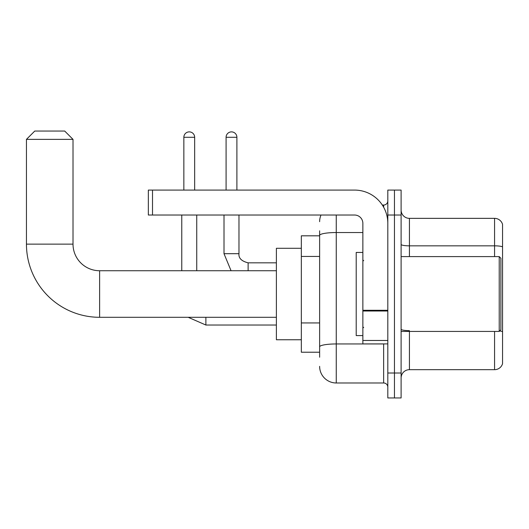 <?xml version="1.0" encoding="UTF-8"?>
<svg xmlns="http://www.w3.org/2000/svg" width="529" height="529" viewBox="0 0 529 529"><rect width="100%" height="100%" fill="white"/><g stroke="black" fill="none" stroke-linecap="round" stroke-linejoin="round"><path stroke-width="0.79" d="M319.628 235.815L301.332 235.815L301.332 352.221L319.628 352.221M319.628 357.207L319.628 230.823M387.81 373.005L387.81 397.953L394.462 397.953L394.462 373.005L394.462 397.953L401.108 397.953L401.108 373.005L394.462 373.005L394.462 215.025L394.462 373.005L387.81 373.005L387.81 215.025L394.462 215.025L394.462 190.083L394.462 215.025L401.108 215.025L401.108 373.005M401.108 215.025L401.108 190.083L387.81 190.083L387.81 215.025M336.259 215.025L336.259 382.983L383.651 382.983L383.651 343.903M382.328 205.047L383.651 205.047A4.159 4.159 0 0 0 387.81 200.894M319.628 251.44L319.628 235.418A16.63 2.89 180 0 1 336.259 232.535L362.861 232.535M387.81 387.142A4.159 4.159 0 0 0 383.651 382.983M319.628 221.677A16.63 16.63 0 0 1 321.017 215.025M336.259 382.983A16.63 16.63 0 0 1 319.628 366.352M401.108 377.997A8.312 8.312 0 0 1 409.426 369.678L494.569 369.678L494.569 331.432M502.55 224.342A8.312 8.312 0 0 0 494.569 218.351A8.312 8.312 0 0 1 502.55 224.342L502.55 363.694A8.312 8.312 0 0 1 494.569 369.678M502.55 246.878A8.312 1.442 180 0 0 494.569 245.84L494.569 218.351L409.426 218.351A8.312 8.312 0 0 1 401.108 210.039A8.312 8.312 0 0 0 409.426 218.351L409.426 256.598M276.389 317.301L99.617 317.301A73.167 73.167 0 0 1 26.45 244.127L26.45 139.365L34.762 131.047L64.697 131.047L73.015 139.365L26.45 139.365M99.617 317.301L99.617 270.736A26.609 26.609 0 0 1 73.015 244.127L73.015 139.365M301.332 248.286L276.389 248.286L276.389 339.75L301.332 339.75M183.847 190.083L183.847 137.282A5.402 5.402 0 0 1 189.25 131.88A5.402 5.402 0 0 1 194.659 137.282L194.659 190.083M196.735 270.736L196.735 215.025M181.771 270.736L181.771 215.025M226.088 190.083L226.088 137.282A5.402 5.402 0 0 1 231.49 131.88A5.402 5.402 0 0 1 236.893 137.282L236.893 190.083M387.81 343.903L362.861 343.903L362.861 310.285L387.81 310.285M387.81 223.344A33.261 33.261 0 0 0 354.549 190.083L152.504 190.083L152.504 215.025L354.549 215.025A8.312 8.312 0 0 1 362.861 223.344L362.861 310.285M152.504 215.025L148.345 215.025L148.345 190.083L152.504 190.083M499.224 256.598L500.89 258.264L500.89 329.772L499.224 331.432L499.224 256.598L401.108 256.598M362.861 252.445L356.209 252.445L356.209 335.591L362.861 335.591M319.628 256.426L301.332 256.426M319.628 322.941L301.332 322.941M385.092 343.903A4.159 0.721 0 0 1 383.651 343.949L336.259 343.949A16.63 2.89 180 0 0 319.628 346.839M383.651 207.242L383.651 205.047M409.426 331.432L409.426 369.678M494.569 256.598L494.569 245.84L409.426 245.84A8.312 1.442 0 0 1 401.108 244.391M502.55 331.69A8.312 1.442 180 0 0 499.7 330.956M409.426 330.645A8.312 1.442 -0 0 1 401.108 329.203M26.45 244.127L73.015 244.127M205.88 317.301L205.88 325.031L188.185 317.301M183.847 137.282L194.659 137.282M224.005 215.025L224.005 253.689L231.067 270.736L224.005 253.689L231.067 270.736L224.005 253.689L231.067 270.736L224.005 253.689L231.067 270.736L224.005 253.689L238.956 253.689M238.976 215.025L238.976 253.689C238.473 258.126 241.522 261.174 248.121 262.84C241.522 261.174 238.473 258.126 238.976 253.689C238.473 258.126 241.522 261.174 248.121 262.84C241.522 261.174 238.473 258.126 238.976 253.689C238.473 258.126 241.522 261.174 248.121 262.84C241.522 261.174 238.473 258.126 238.976 253.689C238.473 258.126 241.522 261.174 248.121 262.84L248.121 270.736M226.088 137.282L236.893 137.282M387.81 311.006L362.861 311.006M362.861 340.471L387.81 340.471M276.389 270.736L99.617 270.736M276.389 325.031L205.88 325.031M238.976 253.689C238.473 258.126 241.522 261.174 248.121 262.84L276.389 262.84M401.108 331.432L499.224 331.432M363.694 260.757L362.861 259.924M363.694 327.279L362.861 328.106"/></g></svg>
